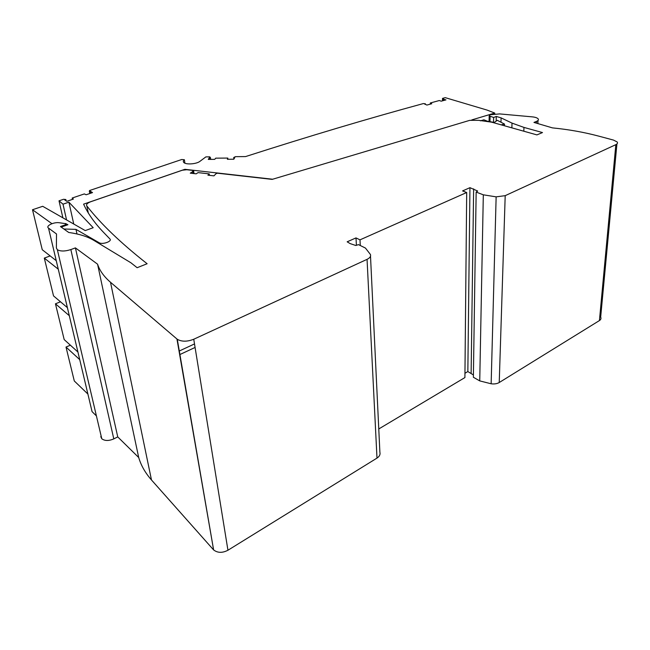 <?xml version="1.0" encoding="UTF-8"?>
<svg xmlns="http://www.w3.org/2000/svg" width="650" height="650" viewBox="0 0 650 650"><rect width="100%" height="100%" fill="white"/><g stroke="black" fill="none" stroke-linecap="round" stroke-linejoin="round"><path stroke-width="0.97" d="M195.081 347.457L179.644 354.664M79.722 359.629L66.007 347.059L70.371 345.191M87.88 394.038L74.287 380.965L66.007 347.059M179.034 351.122L194.513 343.931M69.29 315.681L55.453 303.802L60.483 301.795M77.919 352.032L64.188 339.576L55.453 303.802M58.264 269.189L44.306 258.099L50.172 255.929M67.389 307.645L53.527 295.896L44.306 258.099M471.811 119.909L494.731 113.059L487.134 110.102L445.258 97.654L442.504 98.394L442.764 99.117L445.957 99.889L441.188 101.181L439.327 100.531L430.316 102.976L431.771 103.74L426.928 105.056L424.58 104.032L425.409 103.813L423.353 103.569C368.517 118.463 309.238 136.134 245.529 156.585L235.422 156.666L233.699 157.519L234.804 157.511L233.813 159.226L227.354 159.274L227.801 158.072L215.727 158.161L214.719 159.364L208.293 159.404L209.381 157.698L210.47 157.69L209.779 156.853L205.888 156.886L199.948 161.33C196.633 164.06 186.209 164.881 183.918 162.589C182.975 161.728 183.138 160.778 184.389 159.746L184.909 163.183M89.7 193.562L89.464 190.564L181.764 159.502L184.389 159.746M89.294 191.636L90.382 191.271L92.519 192.603L86.109 194.773L84.354 193.919L72.183 198.031L73.385 199.079L66.82 201.305L64.732 199.916L65.853 199.542L63.57 199.282L59.012 200.817L63.009 204.173L68.9 202.174L93.194 227.711L85.231 230.588L42.705 206.302L32.5 209.739L51.943 223.689M61.222 227.094L67.925 224.729L65.496 223.511M63.879 229.003L75.969 229.369L99.125 242.718L99.328 243.685M272.659 179.237L184.868 169.317L83.598 204.141C87.782 213.403 94.388 222.763 103.423 232.229L109.874 238.916C112.572 241.28 102.448 244.896 99.125 242.718M209.381 157.698L209.609 159.396M210.706 159.388L210.47 157.69M233.894 159.088L233.699 157.519M227.801 158.072L227.947 159.266M90.382 191.271L90.781 193.188M72.483 199.388L72.183 198.031M66.154 200.858L65.853 199.542M62.879 217.823L59.012 200.817M63.009 204.173L66.56 219.928M68.9 202.174L73.751 224.031M56.249 260.683L42.258 249.738L32.5 209.739M76.984 233.967L75.969 229.369M501.207 124.857L504.514 124.085L497.315 120.315L494.301 122.411L487.443 121.233L483.876 119.795L480.423 120.835M494.731 113.059L494.715 113.904M504.514 124.085L504.465 125.775M430.324 104.13L430.316 102.976M442.504 98.394L442.512 100.823M442.764 99.117L442.772 100.75M443.576 98.897L443.576 100.531M425.409 103.813L425.417 104.398M496.169 121.111L496.291 116.439L501.101 117.886L512.021 123.11L523.965 127.416L542.49 132.559L536.916 134.899L491.684 122.184L478.66 120.323L469.747 120.339L272.147 179.384L217.401 173.192L216.101 173.631L213.947 175.866L207.919 175.175L209.251 173.891L198.047 172.616L196.202 173.834L190.271 173.16L193.578 171.08L193.578 170.503L186.713 169.731L182.341 170.227L90.846 201.695C87.336 203.028 85.987 204.425 86.808 205.896C100.669 223.738 120.778 243.019 147.127 263.738L137.142 267.711L130.861 262.746L93.754 240.313C87.352 236.511 79.007 233.894 68.713 232.472L60.45 226.549L65.114 224.9L66.056 223.714L59.231 222.739C53.714 221.877 45.321 226.029 48.514 228.093L56.517 233.984L56.379 248.024L57.362 249.738C60.556 251.477 65.049 251.42 70.85 249.576L75.416 247.886L97.565 264.176C99.653 270.587 103.968 276.624 110.516 282.279L177.279 339.284C181.724 341.811 187.216 341.794 193.749 339.243L367.055 259.35C369.931 257.928 371.061 256.311 370.427 254.483L365.446 248.064L358.499 244.636L355.777 245.489L350.131 243.588L347.157 241.808L355.997 237.908L359.986 239.85L466.692 192.514L462.581 190.921L469.95 187.671L477.685 191.051L476.157 192.067L483.316 194.813L496.137 196.852L505.196 195.666L615.834 144.657L599.422 320.572C600.925 319.589 601.339 318.435 600.673 317.102L616.923 143.967M599.422 320.572L499.233 382.525C497.014 383.793 494.317 384.215 491.148 383.784L479.741 380.892L473.371 377.252L476.157 192.067M473.403 374.952L467.846 371.548L464.961 373.262M466.692 192.514L464.913 377.569L378.771 428.959M367.055 259.35L376.992 458.096C379.502 456.43 380.469 454.472 379.884 452.221L370.508 256.181M376.992 458.096L227.947 550.241C222.389 553.117 217.612 553.004 213.614 549.916L177.279 339.284M176.946 339.016L213.614 549.916M213.306 549.591L151.482 479.976C145.299 472.932 141.034 465.449 138.71 457.527L117.747 436.906L113.799 438.888C108.778 441.033 104.772 440.993 101.782 438.766L100.766 436.605M96.411 415.911L92.048 411.621L91.512 409.329M615.834 144.657C617.467 143.853 617.898 142.943 617.118 141.928L613.494 140.083L598.227 135.996C583.854 132.194 568.587 129.48 552.419 127.879L533.959 122.428L536.567 121.363L536.477 123.175M496.291 116.439L493.642 117.471L489.19 115.919L490.157 114.766L499.639 113.912L532.285 116.862C535.178 117.154 537.111 117.796 538.086 118.787C538.842 119.738 538.33 120.591 536.567 121.363M75.416 247.886L117.747 436.906M192.571 171.389L192.871 173.452M194.025 173.582L193.578 170.503M209.454 175.354L209.251 173.891M523.965 127.416L523.811 131.219M501.101 117.886L500.979 122.233M493.529 122.273L493.642 117.471M479.741 380.892L483.316 194.813M360.287 245.521L359.986 239.85M97.565 264.176L138.71 457.527M356.411 245.286L355.997 237.908M469.95 187.671L467.846 371.548M473.631 188.857L471.128 373.132M70.85 249.576L113.799 438.888M48.531 228.101L92.064 411.629L48.514 228.093M192.611 171.397L192.92 173.461M193.578 171.08L193.944 173.574M512.021 123.11L511.859 127.855M490.092 116.399L489.97 121.664M505.196 195.666L499.233 382.525M496.137 196.852L491.148 383.784M193.749 339.243L227.947 550.241M110.516 282.279L151.482 479.976M86.808 205.896L88.303 212.948M65.114 224.9L65.293 225.656M57.362 249.738L101.782 438.766M489.19 115.919L489.068 121.509M538.005 120.486L537.859 123.581M66.17 224.209L66.406 225.266"/></g></svg>
